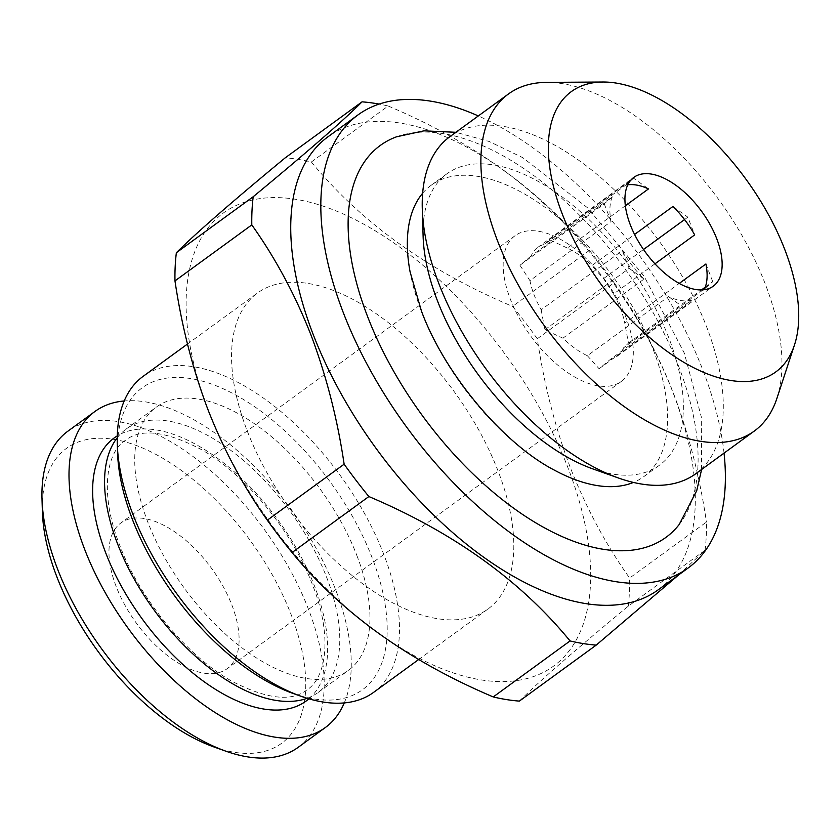 <?xml version="1.0" encoding="UTF-8"?>
<svg xmlns="http://www.w3.org/2000/svg" width="840" height="840" viewBox="0 0 840 840"><rect width="100%" height="100%" fill="white"/><g stroke="black" fill="none" stroke-linecap="round" stroke-linejoin="round"><path stroke-width="0.63" stroke-dasharray="4.2 3.15" d="M307.125 698.292A162.971 84.084 53.9 0 0 318.15 692.444A162.971 84.084 53.9 0 0 326.687 577.426A162.971 84.084 53.9 0 0 126.189 429.03A162.971 84.084 53.9 0 0 117.243 437.735M679.182 524.517A242.498 125.108 53.9 0 0 678.625 366.261A242.498 125.108 53.9 0 0 396.617 136.784M422.656 193.232A180.359 93.051 -126.1 0 1 431.256 185.199A180.359 93.051 -126.1 0 1 653.153 349.419A180.359 93.051 -126.1 0 1 643.702 476.711A180.359 93.051 -126.1 0 1 633.423 482.433M554.61 470.264A180.359 93.051 -126.1 0 1 421.817 312.48A180.359 93.051 -126.1 0 1 410.109 271.981M214.011 746.981A182.532 94.174 53.9 0 0 291.092 614.513A182.532 94.174 53.9 0 0 141.026 447.353A182.532 94.174 53.9 0 0 42.378 511.466M298.242 747.296A195.562 100.895 53.9 0 0 308.48 609.273A195.562 100.895 53.9 0 0 67.883 431.193M344.274 702.923A195.562 100.895 53.9 0 0 335.559 589.544A195.562 100.895 53.9 0 0 124.215 400.964M308.91 698.827A162.834 84.011 53.9 0 0 314.57 586.183A162.834 84.011 53.9 0 0 117.285 435.876M356.853 555.45A162.971 84.084 -126.1 0 1 348.317 670.467A162.971 84.084 -126.1 0 1 147.819 522.071A162.971 84.084 -126.1 0 1 156.356 407.054A162.971 84.084 -126.1 0 1 356.853 555.45M654.958 263.834L613.557 294.01A67.358 34.755 -126.1 0 1 620.561 308.784A67.358 34.755 -126.1 0 1 624.782 323.117L679.224 283.437M625.349 205.779L567.357 248.052A67.358 34.755 -126.1 0 1 591.822 265.608L634.578 234.444M587.37 355.73L599.099 368.729L610.323 359.394L691.457 300.269A67.358 34.755 -126.1 0 1 668.504 296.594L587.37 355.73A67.358 34.755 -126.1 0 1 562.895 338.173L644.038 279.038A67.358 34.755 -126.1 0 1 622.303 250.635L541.17 309.76A67.358 34.755 -126.1 0 1 534.156 294.987A67.358 34.755 -126.1 0 1 529.935 280.665L611.079 221.529A67.358 34.755 -126.1 0 1 612.297 196.791L531.163 255.927A67.358 34.755 -126.1 0 1 537.684 247.453A67.358 34.755 -126.1 0 1 544.404 244.388L625.538 185.252A67.358 34.755 -126.1 0 1 627.795 184.821M776.864 398.517A208.603 107.625 53.9 0 0 765.208 283.857A208.603 107.625 53.9 0 0 546.473 82.383M695.615 473.834A208.603 107.625 53.9 0 0 706.534 326.613A208.603 107.625 53.9 0 0 449.894 136.657M592.704 468.856A180.359 93.051 53.9 0 0 659.421 465.255A180.359 93.051 53.9 0 0 668.861 337.964A180.359 93.051 53.9 0 0 446.975 173.744A180.359 93.051 53.9 0 0 423.108 236.156M144.197 518.511A90.174 46.526 53.9 0 0 120.918 522.942A90.174 46.526 53.9 0 0 124.919 605.168A90.174 46.526 53.9 0 0 203.858 673.134A90.174 46.526 53.9 0 0 227.147 668.703A90.174 46.526 53.9 0 0 223.146 586.477A90.174 46.526 53.9 0 0 144.197 518.511M598.07 385.844A90.174 46.526 -126.1 0 1 519.131 317.887A90.174 46.526 -126.1 0 1 515.13 235.662A90.174 46.526 -126.1 0 1 538.409 231.231A90.174 46.526 -126.1 0 1 617.358 299.187A90.174 46.526 -126.1 0 1 621.348 381.413A90.174 46.526 -126.1 0 1 598.07 385.844M541.17 309.76L544.845 329.784L562.895 338.173M531.163 255.927L519.939 265.251L529.935 280.665M567.357 248.052L549.297 239.663L544.404 244.388M658.119 589.88A280.308 144.617 53.9 0 0 672.798 392.06A280.308 144.617 53.9 0 0 327.936 136.815M724.038 453.117A280.308 144.617 53.9 0 0 702.88 370.125A280.308 144.617 53.9 0 0 478.328 115.941M519.372 701.106C538.314 682.154 574.591 650.517 628.236 606.218L705.065 550.221L678.741 574.854M705.065 550.221A315.074 162.561 53.9 0 0 706.461 522.049L629.622 578.046C606.207 545.192 586.467 508.473 570.433 467.891C555.114 427.392 544.068 384.353 537.295 338.751A315.074 162.561 53.9 0 0 512.547 306.411C428.652 271.026 361.589 222.894 311.356 162.005A315.074 162.561 53.9 0 0 285.212 157.836M537.295 338.751L614.124 282.765C637.791 316.05 657.521 352.769 673.323 392.91C688.758 433.923 699.815 476.973 706.461 522.049M208.635 410.886A280.308 144.617 53.9 0 0 481.131 679.907A280.308 144.617 53.9 0 0 568.166 468.3A280.308 144.617 53.9 0 0 295.669 199.29A280.308 144.617 53.9 0 0 208.635 410.886M628.236 606.218A315.074 162.561 53.9 0 0 629.622 578.046M293.265 693.514A186.869 96.411 53.9 0 0 372.183 557.897A186.869 96.411 53.9 0 0 218.547 386.747A186.869 96.411 53.9 0 0 117.548 452.393M373.527 692.423A195.562 100.895 53.9 0 0 383.775 554.4A195.562 100.895 53.9 0 0 143.167 376.32M247.265 431.025A195.562 100.895 53.9 0 0 487.862 609.105A195.562 100.895 53.9 0 0 498.099 471.082A195.562 100.895 53.9 0 0 257.502 293.002A195.562 100.895 53.9 0 0 247.265 431.025M311.356 162.005L388.185 106.019A315.074 162.561 53.9 0 0 379.113 104.087M388.185 106.019C472.08 141.393 539.144 189.525 589.375 250.415L512.547 306.411M614.124 282.765A315.074 162.561 53.9 0 0 589.375 250.415M703.154 289.853L623.553 347.855L628.457 343.14L624.782 323.117M628.457 343.14L701.442 289.947M705.317 287.123L712.761 281.694L704.697 288.729M705.925 263.981L712.761 281.694M599.099 368.729L683.403 307.293L668.504 296.594M691.457 300.269L683.403 307.293M544.845 329.784L629.139 268.349L622.303 250.635M644.038 279.038L629.139 268.349M519.939 265.251L604.244 203.816L612.297 196.791M611.079 221.529L604.244 203.816M549.297 239.663L633.601 178.227L648.49 188.916M625.538 185.252L633.601 178.227M613.557 294.01L603.55 278.607L591.822 265.608M603.55 278.607L643.493 249.501M684.558 219.576L687.855 217.172L694.691 234.885M672.956 206.472L687.855 217.172M623.553 347.855A67.358 34.755 -126.1 0 1 617.033 356.328A67.358 34.755 -126.1 0 1 610.323 359.394M307.02 689.808C291.701 702.062 266.711 699.226 232.029 681.293C187.383 656.439 139.954 599.267 119.742 545.307C99.341 493.952 106.218 452.225 125.286 440.444C140.71 428.106 165.89 431.056 200.834 449.284C245.322 474.285 292.425 531.216 312.564 584.945C332.955 636.311 326.088 678.027 307.02 689.808M701.61 469.466L701.306 416.892L684.296 353.084L644.101 276.213L587.79 207.974L522.753 157.657L489.206 141.488L455.889 132.29M318.15 692.444L348.317 670.467M537.684 247.453L633.875 177.356M515.13 235.662L120.918 522.942M418.645 659.537L487.862 609.105M643.702 476.711L659.421 465.255M431.256 185.199L446.975 173.744M187.488 344.032L257.502 293.002M621.348 381.413L227.147 668.703M617.033 356.328L713.212 286.23M126.189 429.03L156.356 407.054"/><path stroke-width="1.26" d="M117.243 437.735A162.971 84.084 53.9 0 0 117.653 544.047A162.971 84.084 53.9 0 0 307.125 698.292M455.889 132.29L423.885 130.851L396.617 136.784A242.498 125.108 53.9 0 0 367.594 316.586A242.498 125.108 53.9 0 0 523.719 515.204A242.498 125.108 53.9 0 0 679.182 524.517L696.727 490.697L701.61 469.466M633.423 482.433A180.359 93.051 -126.1 0 1 554.61 470.264C504.105 444.308 444.906 374.714 421.47 311.115L410.109 271.981A180.359 93.051 -126.1 0 1 422.656 193.232M124.215 400.964A195.562 100.895 53.9 0 0 94.952 411.464L67.883 431.193A195.562 100.895 53.9 0 0 42 498.866L42.378 511.466A182.532 94.174 53.9 0 0 56.973 577.133A182.532 94.174 53.9 0 0 214.011 746.981L225.897 751.202A195.562 100.895 53.9 0 0 298.242 747.296L325.311 727.556A195.562 100.895 53.9 0 0 344.274 702.923M42 498.866A195.562 100.895 53.9 0 0 57.635 569.216A195.562 100.895 53.9 0 0 225.897 751.202M94.952 411.464A195.562 100.895 53.9 0 0 84.714 549.486A195.562 100.895 53.9 0 0 325.311 727.556M117.285 435.876A162.834 84.011 53.9 0 0 105.704 552.836A162.834 84.011 53.9 0 0 308.91 698.827M634.578 234.444L672.956 206.472A67.358 34.755 -126.1 0 1 694.691 234.885L654.958 263.834M627.795 184.821A67.358 34.755 -126.1 0 1 648.49 188.916L625.349 205.779M716.74 238.697A67.358 34.755 53.9 0 0 633.875 177.356A67.358 34.755 53.9 0 0 630.347 224.9A67.358 34.755 53.9 0 0 713.212 286.23A67.358 34.755 53.9 0 0 716.74 238.697M562.286 214.032A173.471 89.502 53.9 0 0 686.994 364.13A173.471 89.502 53.9 0 0 794.493 344.915A173.471 89.502 53.9 0 0 784.791 249.564A173.471 89.502 53.9 0 0 602.9 82.016A173.471 89.502 53.9 0 0 562.286 214.032M602.9 82.016L546.473 82.383A208.603 107.625 53.9 0 0 508.568 93.902A208.603 107.625 53.9 0 0 497.637 241.133A208.603 107.625 53.9 0 0 754.278 431.078A208.603 107.625 53.9 0 0 776.864 398.517L794.493 344.915M508.568 93.902L449.894 136.657A208.603 107.625 53.9 0 0 422.289 208.845A208.603 107.625 53.9 0 0 438.974 283.889A208.603 107.625 53.9 0 0 618.45 478.002A208.603 107.625 53.9 0 0 695.615 473.834L754.278 431.078M422.289 208.845L423.108 236.156A180.359 93.051 53.9 0 0 437.535 301.024A180.359 93.051 53.9 0 0 592.704 468.856L618.45 478.002M478.328 115.941A280.308 144.617 53.9 0 0 358.019 114.891L327.936 136.815A280.308 144.617 53.9 0 0 313.257 334.645A280.308 144.617 53.9 0 0 658.119 589.88L688.202 567.956A280.308 144.617 53.9 0 0 724.038 453.117M358.019 114.891A280.308 144.617 53.9 0 0 343.34 312.721A280.308 144.617 53.9 0 0 688.202 567.956M267.298 520.191L344.137 464.195C337.481 419.118 326.435 376.068 311 335.055C295.197 294.903 275.468 258.195 251.8 224.9L174.972 280.896C181.745 326.487 192.791 369.537 208.11 410.036C224.144 450.618 243.884 487.337 267.298 520.191A315.074 162.561 53.9 0 0 292.047 552.531C341.596 612.938 408.66 661.07 493.238 696.938A315.074 162.561 53.9 0 0 519.372 701.106L596.211 645.11A315.074 162.561 53.9 0 1 570.066 640.941C520.517 580.534 453.453 532.403 368.876 496.545L292.047 552.531M344.137 464.195A315.074 162.561 53.9 0 0 368.876 496.545M678.741 574.854L596.211 645.11M187.488 344.032L143.167 376.32A195.562 100.895 53.9 0 0 117.296 443.993L117.548 452.393A186.869 96.411 53.9 0 0 132.489 519.624A186.869 96.411 53.9 0 0 293.265 693.514L301.193 696.328A195.562 100.895 53.9 0 0 373.527 692.423L418.645 659.537M117.296 443.993A195.562 100.895 53.9 0 0 132.93 514.343A195.562 100.895 53.9 0 0 301.193 696.328M176.358 252.725L253.197 196.728C306.464 152.744 342.752 121.117 362.05 101.84L285.212 157.836C231.945 201.81 195.657 233.447 176.358 252.725A315.074 162.561 53.9 0 0 174.972 280.896M493.238 696.938L570.066 640.941M253.197 196.728A315.074 162.561 53.9 0 0 251.8 224.9M379.113 104.087A315.074 162.561 53.9 0 0 362.05 101.84M679.224 283.437L705.925 263.981A67.358 34.755 -126.1 0 1 704.697 288.729L703.154 289.853M701.442 289.947L705.317 287.123M643.493 249.501L684.558 219.576"/></g></svg>
